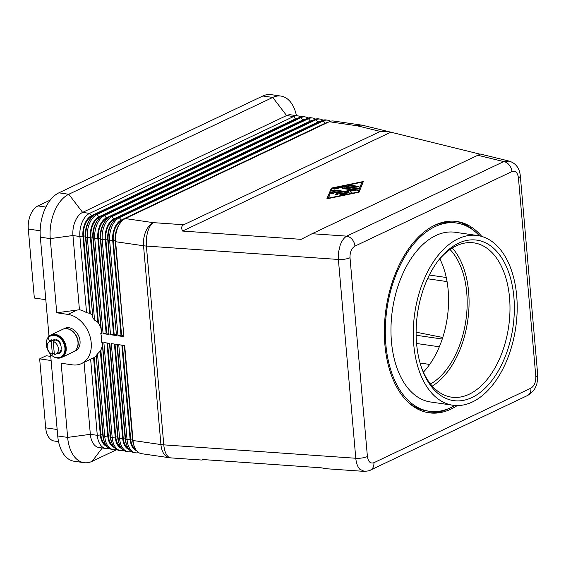 <?xml version="1.0" encoding="UTF-8"?>
<svg xmlns="http://www.w3.org/2000/svg" width="566" height="566" viewBox="0 0 566 566"><rect width="100%" height="100%" fill="white"/><g stroke="black" fill="none" stroke-linecap="round" stroke-linejoin="round"><path stroke-width="0.85" d="M124.343 345.508L132.578 439.633A16.527 9.827 98.3 0 0 133.703 444.883L134.276 446.447A18.706 11.129 -81.7 0 0 137.397 451.534A18.706 11.129 -81.7 0 0 141.55 453.691L169.467 457.738A18.706 18.706 0 0 0 170.854 457.887A18.706 8.426 -86 0 1 167.338 455.793A18.706 8.426 -86 0 1 163.793 444.855L355.781 458.255A9.353 2.766 -5 0 0 362.084 457.979A9.353 2.766 -5 0 0 367.405 456.521L350.007 257.728C349.88 252.167 351.528 248.297 354.939 246.118A9.353 6.99 -115.4 0 0 352.208 239.503A9.353 6.99 -115.4 0 0 346.717 236.135C344.015 237.727 341.836 240.769 340.18 245.255L338.546 252.231L338.383 259.461L355.781 458.255C356.247 463.115 357.585 466.773 359.778 469.228L364.341 471.372M509.52 161.183L480.392 154.058L312.085 233.716L301.14 239.34L182.57 231.062C181.099 227.978 181.488 225.876 183.731 224.759L380.295 131.432L387.434 131.34L479.918 154.143M354.939 246.118L511.94 171.576C515.449 170.472 517.614 172.538 518.428 177.766A9.353 2.766 -5 0 0 520.31 175.87C519.857 171.632 518.35 164.083 509.216 161.105L503.726 161.593L346.717 236.135L312.085 233.716M203.321 459.578L202.027 460.066L202.557 459.528L321.134 467.806L327.063 468.79L363.86 471.358M370.072 470.247A9.353 6.99 -115.4 0 0 370.461 470.084A9.353 6.99 -115.4 0 0 370.504 470.063A9.353 6.99 -115.4 0 0 372.258 468.69A9.353 6.99 -115.4 0 0 373.885 462.712C370.383 463.816 368.218 461.757 367.405 456.521M370.461 470.084L527.462 395.542A9.353 6.99 -115.4 0 0 527.477 395.542A9.353 6.99 -115.4 0 0 529.267 394.148A9.353 6.99 -115.4 0 0 530.894 388.17L373.885 462.712M511.94 171.576A9.353 6.99 -115.4 0 0 509.216 164.968A9.353 6.99 -115.4 0 0 503.726 161.593L477.492 155.183M300.659 116.964A18.706 11.129 98.3 0 0 297.787 115.846L290.839 114.834A18.706 11.129 98.3 0 0 286.594 115.549L82.622 212.392A18.706 11.129 98.3 0 0 75.136 221.37A18.706 11.129 98.3 0 0 72.95 235.52L79.445 309.744A26.503 19.81 64.6 0 1 86.556 312.687L89.69 313.302L82.94 236.156A16.527 9.827 -81.7 0 1 84.872 223.662A16.527 9.827 -81.7 0 1 91.487 215.724L295.459 118.888A16.527 9.827 -81.7 0 1 297.808 118.223M297.787 115.846A18.706 11.129 98.3 0 0 293.542 116.554L89.562 213.396A18.706 11.129 98.3 0 0 82.084 222.381A18.706 11.129 98.3 0 0 79.898 236.531L86.556 312.687M57.159 429.502L45.69 427.839A18.706 11.129 98.3 0 0 50.084 438.869A18.706 11.129 98.3 0 0 54.237 441.027L58.553 441.65M45.888 207.064L37.972 205.911A18.706 11.129 98.3 0 0 30.486 214.896A18.706 11.129 98.3 0 0 28.3 229.046L40.151 230.765M90.737 218.426L89.739 219.764A16.527 9.827 98.3 0 0 87.355 224.023A16.527 9.827 98.3 0 0 85.424 236.517L92.909 318.085L85.848 237.395A18.706 11.129 -81.7 0 1 88.034 223.245A18.706 11.129 -81.7 0 1 90.737 218.426A18.706 11.129 -81.7 0 1 95.52 214.259L299.499 117.417A18.706 11.129 -81.7 0 1 303.737 116.709L305.23 116.921A18.706 11.129 98.3 0 0 300.985 117.636L97.005 214.479A18.706 11.129 98.3 0 0 89.527 223.457A18.706 11.129 98.3 0 0 87.334 237.607L94.55 320.073L97.918 322.287A26.503 19.81 -115.4 0 1 100.783 328.096M330.431 121.28A18.706 11.129 98.3 0 0 327.551 120.162A18.706 11.129 98.3 0 0 323.306 120.876L119.334 217.712A18.706 11.129 98.3 0 0 111.849 226.697A18.706 11.129 98.3 0 0 109.663 240.847L117.969 335.794L123.919 336.657L115.613 241.71A18.706 11.129 -81.7 0 1 117.799 227.56A18.706 11.129 -81.7 0 1 120.501 222.742A18.706 11.129 -81.7 0 1 125.284 218.575L329.263 121.74A18.706 11.129 -81.7 0 1 333.508 121.025L361.426 125.072A18.706 11.129 98.3 0 0 357.181 125.786A18.706 13.464 -76.3 0 1 363.181 125.411L387.434 131.34M315.545 119.122A18.706 11.129 98.3 0 0 312.665 118.004A18.706 11.129 98.3 0 0 308.428 118.711L104.448 215.554A18.706 11.129 98.3 0 0 96.963 224.539A18.706 11.129 98.3 0 0 94.777 238.689L103.083 333.636L109.04 334.499L100.734 239.552A18.706 11.129 -81.7 0 1 102.92 225.402A18.706 11.129 -81.7 0 1 105.616 220.584A18.706 11.129 -81.7 0 1 110.405 216.417L314.378 119.575A18.706 11.129 -81.7 0 1 318.623 118.867L320.108 119.079A18.706 11.129 98.3 0 0 315.87 119.794L111.891 216.636A18.706 11.129 98.3 0 0 104.406 225.615A18.706 11.129 98.3 0 0 102.22 239.765L110.526 334.711L116.483 335.581L108.17 240.628A18.706 11.129 -81.7 0 1 110.363 226.485A18.706 11.129 -81.7 0 1 113.059 221.667A18.706 11.129 -81.7 0 1 117.841 217.5L321.821 120.657A18.706 11.129 -81.7 0 1 326.066 119.942L327.551 120.162M322.988 120.204A18.706 11.129 98.3 0 0 320.108 119.079M308.102 118.046A18.706 11.129 98.3 0 0 305.23 116.921M97.826 322.33L90.383 237.239A16.527 9.827 -81.7 0 1 92.315 224.737A16.527 9.827 -81.7 0 1 98.923 216.806L302.902 119.964A16.527 9.827 -81.7 0 1 305.251 119.299M98.173 219.509L97.182 220.846A16.527 9.827 98.3 0 0 94.798 225.098A16.527 9.827 98.3 0 0 92.866 237.6L101.392 333.006L100.769 333.296L101.597 333.416L93.291 238.47A18.706 11.129 -81.7 0 1 95.477 224.32A18.706 11.129 -81.7 0 1 98.173 219.509A18.706 11.129 -81.7 0 1 102.962 215.342L306.935 118.499A18.706 11.129 -81.7 0 1 311.18 117.785L312.665 118.004M103.083 333.636L106.132 333.268L97.826 238.321A16.527 9.827 -81.7 0 1 99.758 225.82A16.527 9.827 -81.7 0 1 106.366 217.882L310.345 121.046A16.527 9.827 -81.7 0 1 312.694 120.381M105.616 220.584L104.618 221.922A16.527 9.827 98.3 0 0 102.234 226.181A16.527 9.827 98.3 0 0 100.302 238.675L109.04 334.499M110.526 334.711L113.575 334.343L105.269 239.397A16.527 9.827 -81.7 0 1 107.2 226.902A16.527 9.827 -81.7 0 1 113.808 218.964L317.788 122.122A16.527 9.827 -81.7 0 1 320.137 121.457M113.059 221.667L112.061 223.004A16.527 9.827 98.3 0 0 109.677 227.256A16.527 9.827 98.3 0 0 107.745 239.758L116.483 335.581M117.969 335.794L121.018 335.426L112.705 240.479A16.527 9.827 -81.7 0 1 114.643 227.978A16.527 9.827 -81.7 0 1 121.251 220.04L325.231 123.204A16.527 9.827 -81.7 0 1 327.572 122.539M120.501 222.742L119.504 224.086A16.527 9.827 98.3 0 0 117.12 228.339A16.527 9.827 98.3 0 0 115.188 240.84L123.919 336.657M84.044 362.353L90.341 434.32A18.706 11.129 98.3 0 0 94.734 445.343A18.706 11.129 98.3 0 0 98.887 447.501L105.828 448.513A18.706 11.129 98.3 0 0 108.905 448.251M90.631 359.226L97.288 435.325A18.706 11.129 98.3 0 0 101.675 446.355A18.706 11.129 98.3 0 0 105.828 448.513M106.84 446.355A16.527 9.827 -81.7 0 1 104.215 444.692A16.527 9.827 -81.7 0 1 100.331 434.957L93.581 357.811L81.483 363.57A26.503 19.81 64.6 0 1 72.321 364.844L61.156 363.231L67.644 437.405A35.856 21.331 98.3 0 0 84.023 462.677A35.856 21.331 98.3 0 0 92.152 461.311L116.801 449.609M102.326 345.784A26.503 19.81 -115.4 0 1 100.423 350.899L97.515 353.934L104.731 436.407A18.706 11.129 98.3 0 0 109.118 447.43A18.706 11.129 98.3 0 0 113.271 449.588L111.785 449.376A18.706 11.129 -81.7 0 1 107.632 447.218A18.706 11.129 -81.7 0 1 104.512 442.131A18.706 11.129 -81.7 0 1 103.238 436.188L96.185 355.498L102.814 435.318A16.527 9.827 98.3 0 0 103.939 440.56L104.512 442.131M134.276 446.447A18.706 11.129 -81.7 0 1 133.01 440.504L124.697 345.557L118.747 344.694L127.053 439.64A18.706 11.129 98.3 0 0 131.446 450.67A18.706 11.129 98.3 0 0 135.599 452.828L134.107 452.609A18.706 11.129 -81.7 0 1 129.954 450.451A18.706 11.129 -81.7 0 1 126.841 445.364A18.706 11.129 -81.7 0 1 125.567 439.428L117.261 344.482L111.304 343.619L119.61 438.565A18.706 11.129 98.3 0 0 124.004 449.588A18.706 11.129 98.3 0 0 128.157 451.746A18.706 11.129 98.3 0 0 131.234 451.491M135.599 452.828A18.706 11.129 98.3 0 0 138.67 452.567M128.157 451.746L126.664 451.534A18.706 11.129 -81.7 0 1 122.511 449.376A18.706 11.129 -81.7 0 1 119.398 444.289A18.706 11.129 -81.7 0 1 118.124 438.346L109.818 343.399L103.861 342.536L112.174 437.483A18.706 11.129 98.3 0 0 116.561 448.513A18.706 11.129 98.3 0 0 120.714 450.67A18.706 11.129 98.3 0 0 123.791 450.409M113.271 449.588A18.706 11.129 98.3 0 0 116.348 449.333M114.282 447.43A16.527 9.827 -81.7 0 1 111.651 445.775A16.527 9.827 -81.7 0 1 107.773 436.032L100.331 350.941M120.714 450.67L119.228 450.451A18.706 11.129 -81.7 0 1 115.075 448.293A18.706 11.129 -81.7 0 1 111.955 443.206A18.706 11.129 -81.7 0 1 110.681 437.27L102.375 342.324L101.547 342.204A26.503 19.81 64.6 0 0 100.769 333.296M121.725 448.513A16.527 9.827 -81.7 0 1 119.093 446.857A16.527 9.827 -81.7 0 1 115.216 437.115L106.981 342.989M129.168 449.588A16.527 9.827 -81.7 0 1 126.536 447.932A16.527 9.827 -81.7 0 1 122.659 438.19L114.424 344.071M136.611 450.67A16.527 9.827 -81.7 0 1 133.979 449.015A16.527 9.827 -81.7 0 1 130.102 439.273L121.867 345.147M49.957 353.545A12.473 9.325 64.6 0 1 46.341 344.765A12.473 9.325 64.6 0 1 50.919 334.938A12.473 9.325 64.6 0 1 66.187 347.637A12.473 9.325 64.6 0 1 61.616 357.471A12.473 9.325 64.6 0 1 52.461 355.957M50.919 334.938L62.706 329.334A12.473 9.325 64.6 0 1 77.974 342.041A12.473 9.325 64.6 0 1 73.403 351.868L61.616 357.471M62.798 329.292A12.473 9.325 64.6 0 1 62.89 329.249A12.473 9.325 64.6 0 1 78.165 341.956A12.473 9.325 64.6 0 1 73.594 351.783A12.473 9.325 64.6 0 1 73.495 351.826M62.89 329.249L64.765 328.358A12.473 9.325 64.6 0 1 80.032 341.065A12.473 9.325 64.6 0 1 75.462 350.892L73.594 351.783M58.383 348.656A7.018 5.243 64.6 0 1 55.815 354.182A7.018 5.243 64.6 0 1 54.371 354.557L53.218 341.418A7.018 5.243 64.6 0 1 58.383 348.656M54.265 353.389A7.018 5.243 64.6 0 1 54.258 353.382L52.383 354.274A7.018 5.243 64.6 0 1 47.219 347.036A7.018 5.243 64.6 0 1 49.794 341.51A7.018 5.243 64.6 0 1 51.237 341.128L53.105 340.244L54.258 353.382M60.654 344.991A1.557 1.167 -115.4 0 0 60.548 343.378A7.797 5.823 -115.4 0 0 57.23 339.911A1.557 1.167 -115.4 0 0 56.239 339.826A1.557 1.167 -115.4 0 0 55.935 340.053A7.018 5.243 64.6 0 1 60.654 344.991A7.018 5.243 64.6 0 1 61.192 347.319A7.018 5.243 64.6 0 1 61.057 349.555A7.018 5.243 64.6 0 1 58.616 352.851L55.815 354.182M61.319 350.234A7.018 5.243 64.6 0 1 59.182 352.583A7.018 5.243 64.6 0 1 58.892 352.703M61.34 350.361A7.018 5.243 64.6 0 1 59.274 352.54A7.018 5.243 64.6 0 1 59.225 352.561M50.834 335.843A11.695 8.738 64.6 0 1 51.06 335.73A11.695 8.738 64.6 0 1 61.284 338.602A11.695 8.738 64.6 0 1 61.093 356.856A11.695 8.738 64.6 0 1 60.859 356.962M52.284 340.322A2.964 2.214 64.6 0 1 51.839 339.706A7.797 5.823 -115.4 0 0 51.145 340.237A1.946 1.457 64.6 0 1 50.862 340.428A1.946 1.457 64.6 0 1 48.818 339.494A1.946 1.457 64.6 0 1 48.909 337.103A11.695 8.738 64.6 0 1 50.593 335.949A11.695 8.738 64.6 0 1 60.817 338.829A11.695 8.738 64.6 0 1 60.626 357.075A11.695 8.738 64.6 0 1 50.402 354.196A1.946 1.457 64.6 0 1 49.716 352.491M457.264 405.553A96.659 57.499 -81.7 0 1 450.96 409.126A96.659 57.499 -81.7 0 1 429.042 412.805A96.659 57.499 -81.7 0 1 384.42 326.964A96.659 57.499 -81.7 0 1 434.872 225.162A96.659 57.499 -81.7 0 1 456.79 221.483A96.659 57.499 -81.7 0 1 481.793 236.454M427.804 412.6A96.659 57.499 98.3 0 0 448.484 408.765A96.659 57.499 98.3 0 0 449.779 408.128M475.341 231.862A96.659 57.499 98.3 0 0 455.545 221.327M437.037 262.27A77.952 46.37 -81.7 0 1 456.274 245.842A77.952 46.37 -81.7 0 1 473.947 242.878A77.952 46.37 -81.7 0 1 509.931 312.107A77.952 46.37 -81.7 0 1 469.249 394.198A77.952 46.37 -81.7 0 1 451.569 397.169A77.952 46.37 -81.7 0 1 421.691 368.091M452.312 248.007A77.952 46.37 -81.7 0 1 467.721 320.738A77.952 46.37 -81.7 0 1 432.283 386.104M454.908 405.461A95.102 56.572 -81.7 0 1 450.833 407.64A95.102 56.572 -81.7 0 1 429.269 411.263A95.102 56.572 -81.7 0 1 385.368 326.801A95.102 56.572 -81.7 0 1 434.999 226.648A95.102 56.572 -81.7 0 1 456.564 223.025A95.102 56.572 -81.7 0 1 479.508 235.873M429.269 411.263L426.785 410.902A95.102 56.572 -81.7 0 1 408.008 402.072M472.377 401.98A85.749 51.004 -81.7 0 1 452.934 405.242A85.749 51.004 -81.7 0 1 413.35 329.094A85.749 51.004 -81.7 0 1 458.099 238.788A85.749 51.004 -81.7 0 1 477.548 235.52A85.749 51.004 -81.7 0 1 517.126 311.675A85.749 51.004 -81.7 0 1 472.377 401.98M452.934 405.242L430.606 402.002A85.749 51.004 -81.7 0 1 391.028 325.853A85.749 51.004 -81.7 0 1 435.778 235.548A85.749 51.004 -81.7 0 1 455.22 232.286L477.548 235.52M458.488 243.239A81.072 48.223 -81.7 0 1 513.893 297.284A81.072 48.223 -81.7 0 1 471.987 397.523A81.072 48.223 -81.7 0 1 422.102 369.23A81.072 48.223 -81.7 0 1 437.751 261.294A81.072 48.223 -81.7 0 1 458.488 243.239M450.034 249.507A74.832 44.516 -81.7 0 1 465.882 320.476A74.832 44.516 -81.7 0 1 430.528 384.017M439.824 258.86A74.832 44.516 -81.7 0 1 423.389 372.145M346.845 193.919L333.798 192.023L331.938 192.405L331.379 193.798M333.763 191.577L347.1 193.671L341.44 195.079L339.819 194.895L343.626 193.876L339.727 193.31L337.619 194.308L335.525 194.28L337.867 193.041L333.968 192.475L333.558 193.501L331.23 193.657L331.902 191.959L333.763 191.577L333.798 192.023M337.867 193.041L337.902 193.487L335.822 194.478M343.626 193.876L343.661 194.322L340.109 195.1M358.766 186.865L348.621 185.804M358.561 186.384L359.021 186.617L357.153 187.049L348.323 185.606L350.191 185.174L358.561 186.384L358.596 186.83M328.273 198.171L357.988 192.044L361.95 182.181L332.235 188.308L328.301 198.546M361.95 182.181L358.059 192.405M357.988 192.044L358.023 192.412M363.16 182.004L361.957 182.252M332.2 188.393L331.195 188.598L327.106 198.786M331.16 188.153L363.358 181.516L359.063 192.199L326.865 198.836L331.195 188.598M358.108 188.506L345.274 186.639L333.508 188.924M345.239 186.193L358.363 188.259L356.495 188.697L344.369 186.936L334.831 188.903L333.211 188.719L344.078 186.242L345.239 186.193L345.274 186.639M348.72 192.001L346.972 190.445L352.929 190.006L343.031 188.57L342.572 188.337L344.432 187.905L357.67 189.985L350.142 190.905L352.052 192.652L350.184 193.084L332.553 190.367L334.421 189.928L348.72 192.001L348.755 192.447L334.456 190.374L332.85 190.565M351.875 192.857L350.142 190.905M357.415 190.233L344.475 188.351L342.862 188.535M352.929 190.006L352.972 190.452L347.432 190.862M182.57 231.062L390.568 132.31M433.577 225.806A95.102 56.572 -81.7 0 1 454.088 222.671L456.564 223.025M93.581 357.811L93.68 357.769A26.503 19.81 -115.4 0 0 95.902 356.339M92.322 315.375A26.503 19.81 -115.4 0 0 89.782 313.26L89.69 313.302M57.322 353.467A1.557 1.167 -115.4 0 0 58.439 353.757A7.797 5.823 -115.4 0 0 58.956 353.552A7.797 5.823 -115.4 0 0 61.227 351.175A1.557 1.167 -115.4 0 0 61.057 349.555M57.789 353.241A1.557 1.167 -115.4 0 0 58.914 353.538A7.797 5.823 -115.4 0 0 59.182 353.439M56.487 339.749A1.557 1.167 -115.4 0 0 56.26 340.053A2.964 2.214 64.6 0 1 56.211 340.152M51.881 339.784A7.797 5.823 -115.4 0 0 51.612 340.017A1.946 1.457 64.6 0 1 51.329 340.208A1.946 1.457 64.6 0 1 51.082 340.286M52.298 340.336A7.018 5.243 64.6 0 1 52.603 340.173A7.018 5.243 64.6 0 1 55.935 340.053M52.383 354.274L51.237 341.128M53.105 340.244A7.018 5.243 64.6 0 1 55.093 340.534L53.218 341.418M56.579 339.741A7.018 5.243 64.6 0 1 58.072 340.477M56.459 339.777A7.018 5.243 64.6 0 1 59.472 341.829M50.586 354.387L57.725 435.969A35.856 21.331 98.3 0 0 74.096 461.233L84.023 462.677M296.513 115.662L295.926 113.426A35.856 21.331 98.3 0 0 280.899 96.064L270.98 94.628A35.856 21.331 98.3 0 0 262.843 95.994L58.871 192.836A35.856 21.331 98.3 0 0 40.335 237.168L49.001 336.268M90.305 313.656L83.506 235.895A15.593 9.275 -81.7 0 1 91.565 216.615L93.029 215.922M100.84 350.071L108.339 435.77A15.593 9.275 98.3 0 0 113.242 445.937M102.191 342.296L110.257 436.393A16.527 9.827 98.3 0 0 111.382 441.643L111.955 443.206M45.804 299.697L34.335 298.034L28.3 229.046M37.972 205.911L50.261 200.081M94.14 357.514L100.897 434.688A15.593 9.275 98.3 0 0 105.8 444.855M97.515 353.934A26.503 19.81 64.6 0 1 96.185 355.498M92.909 318.085A26.503 19.81 64.6 0 1 94.55 320.073M280.899 96.064A35.856 21.331 98.3 0 0 272.77 97.43L68.79 194.272A35.856 21.331 98.3 0 0 50.254 238.611L56.742 312.786L79.445 309.744M56.742 312.786L67.906 314.406A26.503 19.81 64.6 0 1 90.136 336.834A26.503 19.81 64.6 0 1 81.483 363.57M98.491 323.257L90.942 236.97A15.593 9.275 -81.7 0 1 99 217.698L100.472 216.997M101.392 333.006L101.597 333.416M51.124 360.521L39.655 358.858L46.207 355.745L50.763 356.41M45.69 427.839L39.655 358.858M442.761 337.485L416.123 332.185M429.686 364.433L420.099 363.039M122.454 345.232L130.661 439.004A15.593 9.275 98.3 0 0 135.564 449.178M116.907 344.425L125.136 438.551A16.527 9.827 98.3 0 0 126.26 443.801L126.841 445.364M115.018 344.156L123.218 437.928A15.593 9.275 98.3 0 0 128.121 448.095M109.464 343.35L117.7 437.476A16.527 9.827 98.3 0 0 118.825 442.718L119.398 444.289M107.575 343.074L115.775 436.846A15.593 9.275 98.3 0 0 120.685 447.013M121.018 335.426L121.577 335.157L113.271 240.21A15.593 9.275 -81.7 0 1 121.329 220.931L122.794 220.238M106.132 333.268L106.691 332.999L98.385 238.053A15.593 9.275 -81.7 0 1 106.443 218.773L107.915 218.08M121.577 335.157L123.466 335.433M113.575 334.343L116.023 334.35M114.134 334.082L105.828 239.128A15.593 9.275 -81.7 0 1 113.886 219.856L115.351 219.155M106.691 332.999L108.58 333.275M183.731 224.759L153.202 222.629A18.706 11.129 98.3 0 0 145.724 231.607A18.706 11.129 98.3 0 0 143.531 245.757L160.928 444.558L133.01 440.504L132.578 439.633M169.467 457.738A18.706 11.129 -81.7 0 1 165.314 455.58A18.706 11.129 -81.7 0 1 160.928 444.558A18.706 5.54 175 0 0 162.315 444.727A18.706 5.54 175 0 0 163.793 444.855L146.396 246.061A18.706 8.426 -86 0 1 147.747 231.827A18.706 8.426 -86 0 1 153.202 222.629L125.284 218.575M350.007 257.728A9.353 2.766 175 0 1 344.687 259.186A9.353 2.766 175 0 1 338.383 259.461L146.396 246.061A18.706 5.54 175 0 1 144.924 245.934A18.706 5.54 175 0 1 143.531 245.757L115.613 241.71L115.188 240.84M329.263 121.74L357.181 125.786L380.295 131.432M537.693 374.607A9.353 2.766 175 0 1 537.7 374.664L520.31 175.87A9.353 2.766 -5 0 0 520.295 175.814M518.428 177.766L535.818 376.56C535.945 382.121 534.304 385.991 530.894 388.17M527.47 395.528C531.983 392.818 534.771 389.733 535.853 386.274C536.901 385.092 537.516 381.222 537.7 374.664A9.353 2.766 175 0 1 535.818 376.56M262.843 95.994L272.77 97.43L286.594 115.549L293.542 116.554L295.459 118.888M91.487 215.724L89.562 213.396L82.622 212.392L68.79 194.272L58.871 192.836M90.383 237.239L85.848 237.395L85.424 236.517M314.378 119.575L315.87 119.794L317.788 122.122M299.499 117.417L300.985 117.636L302.902 119.964M98.923 216.806L97.005 214.479L95.52 214.259M106.366 217.882L104.448 215.554L102.962 215.342M97.826 238.321L94.777 238.689L93.291 238.47L92.866 237.6M306.935 118.499L308.428 118.711L310.345 121.046M100.302 238.675L100.734 239.552L105.269 239.397M113.808 218.964L111.891 216.636L110.405 216.417M121.251 220.04L119.334 217.712L117.841 217.5M112.705 240.479L109.663 240.847L108.17 240.628L107.745 239.758M321.821 120.657L323.306 120.876L325.231 123.204M100.331 434.957L97.288 435.325L90.341 434.32L67.644 437.405L57.725 435.969M107.773 436.032L104.731 436.407L103.238 436.188L102.814 435.318M115.216 437.115L110.681 437.27L110.257 436.393M122.659 438.19L119.61 438.565L118.124 438.346L117.7 437.476M130.102 439.273L125.567 439.428L125.136 438.551M442.251 339.034L416.144 335.249M346.64 193.445L346.675 193.89M331.902 191.959L331.938 192.405M335.758 194.039L335.794 194.471M340.527 194.513L340.562 194.959M350.191 185.174L350.227 185.62M357.896 188.032L357.938 188.471M344.078 186.242L344.121 186.688M333.926 188.337L333.961 188.782M334.421 189.928L334.456 190.374M357.203 189.759L357.245 190.197M344.432 187.905L344.475 188.351M58.914 353.538L58.439 353.757M51.612 340.017L51.145 340.237M67.906 314.406L77.167 310.005M40.335 237.168L50.254 238.611L72.95 235.52L79.898 236.531L82.94 236.156M83.506 235.895L85.395 236.171M416.583 343.491L439.336 346.788M446.263 277.489L429.339 275.034M130.661 439.004L132.55 439.28M123.218 437.928L125.107 438.197M115.775 436.846L117.664 437.122M108.339 435.77L110.229 436.039M100.897 434.688L102.786 434.964M113.271 240.21L115.16 240.486M121.329 220.931L121.959 221.023M105.828 239.128L107.717 239.404M113.886 219.856L114.523 219.948M98.385 238.053L100.274 238.328M106.443 218.773L107.08 218.865M90.942 236.97L92.838 237.246M99 217.698L99.637 217.79M91.565 216.615L92.194 216.707M92.152 461.311L102.227 447.989M170.854 457.887L202.027 460.066M427.556 278.755L447.055 281.585M51.06 335.73L50.593 335.949M51.329 340.208L50.862 340.428M61.093 356.856L60.626 357.075M49.794 341.51L52.603 340.173M370.504 470.049C370.015 470.671 367.808 471.103 363.874 471.351M363.181 125.411A18.706 18.706 0 0 0 361.426 125.072"/></g></svg>
